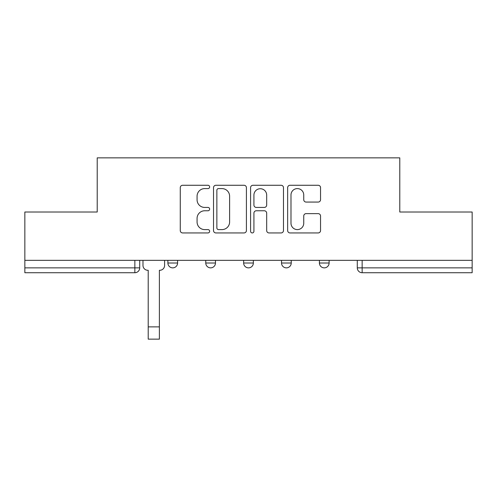 <?xml version="1.0" encoding="UTF-8"?>
<svg xmlns="http://www.w3.org/2000/svg" width="497" height="497" viewBox="0 0 497 497"><rect width="100%" height="100%" fill="white"/><g stroke="black" fill="none" stroke-linecap="round" stroke-linejoin="round"><path stroke-width="0.75" d="M209.647 186.934A1.671 1.671 0 0 0 207.982 185.263L182.654 185.263A2.386 2.386 0 0 0 180.268 187.649L180.268 230.552A2.386 2.386 0 0 0 182.654 232.938L207.982 232.938A1.671 1.671 0 0 0 209.647 231.267A1.671 1.671 0 0 0 207.982 229.602L204.702 229.602A7.629 7.629 0 0 1 197.073 221.973L197.073 218.394A7.629 7.629 0 0 1 204.702 210.771L207.982 210.771A1.671 1.671 0 0 0 209.647 209.1A1.671 1.671 0 0 0 207.982 207.429L204.702 207.429A7.629 7.629 0 0 1 197.073 199.806L197.073 196.228A7.629 7.629 0 0 1 204.702 188.599L207.982 188.599A1.671 1.671 0 0 0 209.647 186.934M281.526 263.012L281.526 260.341L281.526 263.012A4.858 4.858 0 0 0 286.384 267.864A4.858 4.858 0 0 1 281.526 263.012L291.236 263.012A4.858 4.858 0 0 1 286.384 267.864M205.764 263.012L205.764 260.341L205.764 263.012A4.858 4.858 0 0 0 210.616 267.864A4.858 4.858 0 0 1 205.764 263.012L215.474 263.012A4.858 4.858 0 0 1 210.616 267.864A4.858 4.858 0 0 0 215.474 263.012L215.474 260.341L215.474 263.012M318.161 202.068A2.386 2.386 0 0 0 320.546 199.682L320.546 187.649A2.386 2.386 0 0 0 318.161 185.263L290.037 185.263A2.386 2.386 0 0 0 287.651 187.649L287.651 230.552A2.386 2.386 0 0 0 290.037 232.938L318.161 232.938A2.386 2.386 0 0 0 320.546 230.552L320.546 216.015A2.386 2.386 0 0 0 318.161 213.629L306.121 213.629A2.386 2.386 0 0 0 303.742 216.015L303.742 223.221A6.374 6.374 0 0 1 297.361 229.602A6.374 6.374 0 0 1 290.987 223.221L290.987 194.979A6.374 6.374 0 0 1 297.361 188.599A6.374 6.374 0 0 1 303.742 194.979L303.742 199.682A2.386 2.386 0 0 0 306.121 202.068L318.161 202.068M24.85 260.341L24.85 212.014L97.213 212.014L97.213 157.86L399.787 157.86L399.787 212.014L472.15 212.014L472.15 260.341L24.85 260.341L24.85 267.864L139.713 267.864L139.713 260.341L139.713 267.864A4.858 4.858 0 0 1 134.855 272.723L24.85 272.723L24.85 267.864M246.413 187.649A2.386 2.386 0 0 0 244.033 185.263L215.903 185.263A2.386 2.386 0 0 0 213.524 187.649L213.524 230.552A2.386 2.386 0 0 0 215.903 232.938L244.033 232.938A2.386 2.386 0 0 0 246.413 230.552L246.413 187.649M252.967 185.263L281.097 185.263A2.386 2.386 0 0 1 283.476 187.649L283.476 230.552A2.386 2.386 0 0 1 281.097 232.938L269.057 232.938A2.386 2.386 0 0 1 266.678 230.552L266.678 213.151A2.386 2.386 0 0 0 264.292 210.771L256.309 210.771A2.386 2.386 0 0 0 253.924 213.151L253.924 231.267A1.671 1.671 0 0 1 252.252 232.938A1.671 1.671 0 0 1 250.587 231.267L250.587 187.649A2.386 2.386 0 0 1 252.967 185.263M357.287 260.341L357.287 267.864L472.15 267.864L472.15 272.723L362.145 272.723A4.858 4.858 0 0 1 357.287 267.864L357.287 260.341M472.15 260.341L472.15 267.864M329.12 260.341L329.12 263.012A4.858 4.858 0 0 1 324.261 267.864A4.858 4.858 0 0 1 319.409 263.012A4.858 4.858 0 0 0 324.261 267.864A4.858 4.858 0 0 0 329.12 263.012L329.12 260.341M319.409 260.341L319.409 263.012L329.12 263.012M291.236 260.341L291.236 263.012M253.358 260.341L253.358 263.012A4.858 4.858 0 0 1 248.5 267.864A4.858 4.858 0 0 1 243.642 263.012L253.358 263.012M243.642 260.341L243.642 263.012M177.591 260.341L177.591 263.012A4.858 4.858 0 0 1 172.739 267.864A4.858 4.858 0 0 1 167.88 263.012A4.858 4.858 0 0 0 172.739 267.864A4.858 4.858 0 0 0 177.591 263.012L177.591 260.341M167.88 260.341L167.88 263.012L177.591 263.012M362.145 260.341L362.145 272.723A4.858 4.858 0 0 1 357.287 267.864M218.525 188.599A1.671 1.671 0 0 0 216.86 190.27L216.86 227.93A1.671 1.671 0 0 0 218.525 229.602L221.985 229.602A7.629 7.629 0 0 0 229.608 221.973L229.608 196.228A7.629 7.629 0 0 0 221.985 188.599L218.525 188.599M266.678 195.097A6.374 6.374 0 0 0 260.298 188.723A6.374 6.374 0 0 0 253.924 195.097L253.924 205.05A2.386 2.386 0 0 0 256.309 207.429L264.292 207.429A2.386 2.386 0 0 0 266.678 205.05L266.678 195.097M142.987 265.435L142.987 260.341L142.987 265.435A4.858 4.858 0 0 0 147.845 270.293L148.212 270.293L148.212 293.36M147.845 270.293L148.212 270.293L148.212 339.14L159.382 339.14L159.382 270.293L159.742 270.293L159.382 270.293L159.382 293.36M164.6 265.435L164.6 260.341L164.6 265.435A4.858 4.858 0 0 1 159.742 270.293M159.382 339.14L148.212 339.14M134.855 260.341L134.855 272.723M159.382 326.877L148.212 326.877"/></g></svg>
